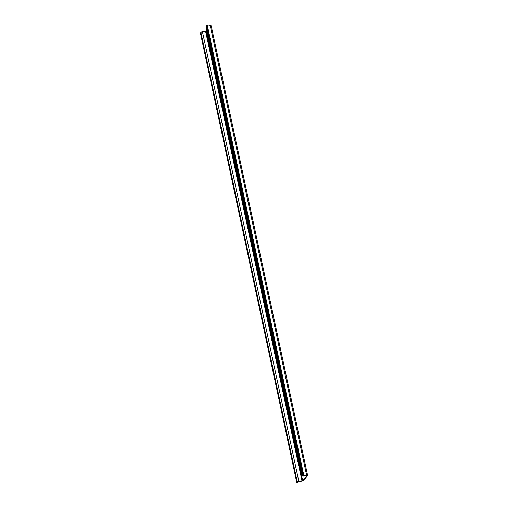 <?xml version="1.0" encoding="UTF-8"?>
<svg xmlns="http://www.w3.org/2000/svg" width="508" height="508" viewBox="0 0 508 508"><rect width="100%" height="100%" fill="white"/><g stroke="black" fill="none" stroke-linecap="round" stroke-linejoin="round"><path stroke-width="0.76" d="M306.781 475.59L303.384 475.952A1.429 0.324 -12.1 0 1 302.425 475.85A1.429 0.324 -12.1 0 1 302.457 475.748L206.064 26.118L206.566 25.514L302.959 475.145L303.721 475.031L303.206 475.679L303.625 475.723L306.635 475.348A1.429 0.324 -12.1 0 1 307.594 475.45A1.429 0.324 -12.1 0 1 307.562 475.551L303.441 480.536A1.429 0.324 -12.1 0 1 301.879 481.101L298.748 481.628L297.555 482.486L296.793 482.6L297.294 481.997A1.429 0.324 -12.1 0 1 298.856 481.425L302.679 480.644L206.292 31.013L206.902 30.277M306.8 475.666L302.679 480.644M211.169 25.921A1.429 0.324 167.9 0 0 211.207 25.825A1.429 0.324 167.9 0 0 210.242 25.718L207.474 26.067M301.993 480.898L205.6 31.267L206.292 31.013M205.6 31.267L202.463 31.794A1.429 0.324 167.9 0 0 200.901 32.366L200.406 32.969L296.793 482.6M303.721 475.031L207.328 25.4L206.566 25.514M302.959 475.145L302.457 475.748M210.242 25.718L306.635 475.348M303.53 475.266L303.625 475.723M202.463 31.794L298.856 481.425M200.901 32.366L297.294 481.997M307.594 475.45L211.207 25.825M206.032 26.219L302.425 475.85"/></g></svg>
